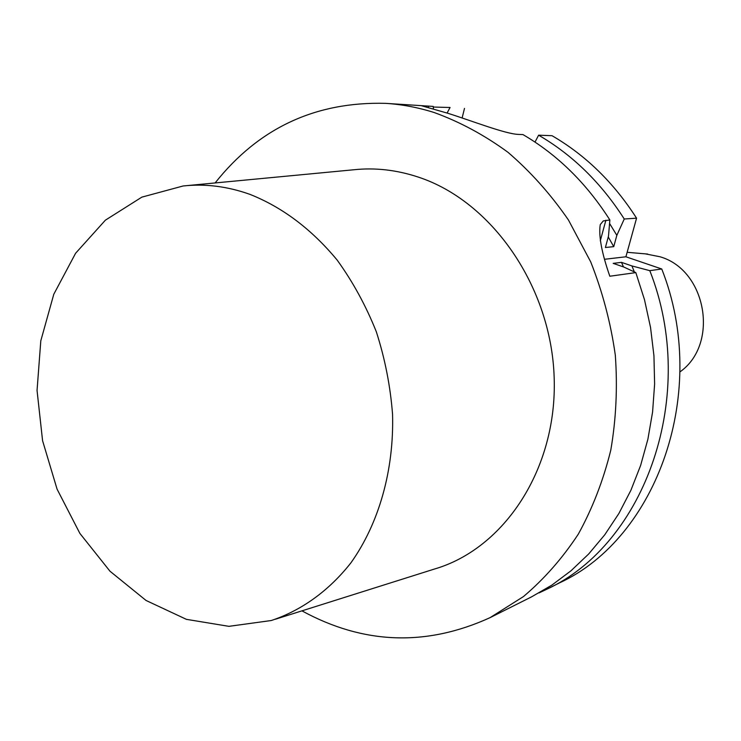<?xml version="1.0" encoding="UTF-8"?>
<svg xmlns="http://www.w3.org/2000/svg" width="741" height="741" viewBox="0 0 741 741"><rect width="100%" height="100%" fill="white"/><g stroke="black" fill="none" stroke-linecap="round" stroke-linejoin="round"><path stroke-width="1.11" d="M679.951 371.899C719.437 344.222 706.59 269.974 659.962 256.757L645.328 253.857M433.29 107.047L450.074 107.491L447.082 113.04M448.851 107.408L450.074 107.491M608.268 236.935L613.743 246.651L605.388 247.503L608.5 236.073L609.862 219.966L603.267 220.948L600.256 224.616C598.487 235.629 601.673 252.829 609.824 276.236L635.824 272.605L623.737 267.001L613.187 263.379L621.477 262.351L623.477 266.917M609.574 223.439L616.836 235.342L613.743 246.651M621.477 262.351L631.934 265.936L649.801 270.66L661.75 268.992L625.904 256.784L636.565 218.178C613.761 182.638 585.575 155.147 552.017 135.696L538.614 135.186C572.589 154.943 601.136 182.879 624.255 219.003L616.836 235.342M538.614 135.186L535.011 142.077M636.565 218.178L624.255 219.003M631.934 265.936L634.342 271.919M649.801 270.66C698.772 394.666 645.541 543.95 546.626 589.317L539.031 592.92M546.626 589.317L559.548 582.852C657.387 537.92 710.008 390.961 661.75 268.992M464.487 108.418L462.125 117.976M425.315 105.898L433.263 106.417L433.392 109.02M609.862 219.966C586.381 183.166 557.417 154.702 522.961 134.584L518.644 134.417C505.779 134.121 472.397 121.015 447.86 113.28L421.518 105.741L433.263 106.417M604.795 259.257L625.904 256.784M635.824 272.605L644.485 299.66L650.542 327.494L653.942 355.736L654.618 384.023L652.589 411.968L647.893 439.218L640.622 465.441L630.897 490.301L618.874 513.504L604.749 534.798L588.715 553.953L571.005 570.774L551.869 585.121L531.547 596.866L490.051 617.661L523.452 596.57C544.19 579.036 562.484 558.214 578.351 534.076C592.522 508.317 603.331 480.353 610.779 450.185C616.114 419.165 617.623 387.506 615.317 355.198C610.788 323.011 602.59 291.917 590.716 261.906L568.421 219.957C550.665 194.198 530.519 171.643 507.993 152.313C484.466 135.094 459.818 121.82 434.05 112.484C417.97 107.436 401.854 104.398 385.7 103.36C315.583 101.471 258.729 127.998 215.122 182.944M301.939 610.853C363.516 644.457 426.214 646.726 490.051 617.661M249.967 194.374C227.468 186.352 205.183 183.564 183.12 185.982L141.827 197.143L105.389 220.17L75.601 253.255L53.787 294.26L40.801 340.814L37.05 390.451L42.58 440.71L57.076 489.153L79.88 533.409L109.983 571.218L146.051 600.469L186.38 619.337L228.913 626.34L271.289 620.523C301.485 610.454 328.911 590.836 350.928 562.817C378.836 523.618 394.092 470.452 392.554 414.321C390.387 386.181 384.977 358.672 376.326 331.773C365.924 305.718 352.873 281.821 337.174 260.091C311.59 229.219 282.525 207.313 249.967 194.374M275.346 619.244L434.411 569.051C504.25 548.785 557.343 468.849 554.175 377.715C551.378 286.619 491.792 201.237 418.424 177.136C396.639 169.902 374.965 167.457 353.411 169.8L187.362 185.583M428.252 107.649L428.622 106.12M605.879 220.234L600.303 240.797M647.699 254.061L627.145 252.301M424.232 105.833L385.7 103.36"/></g></svg>
